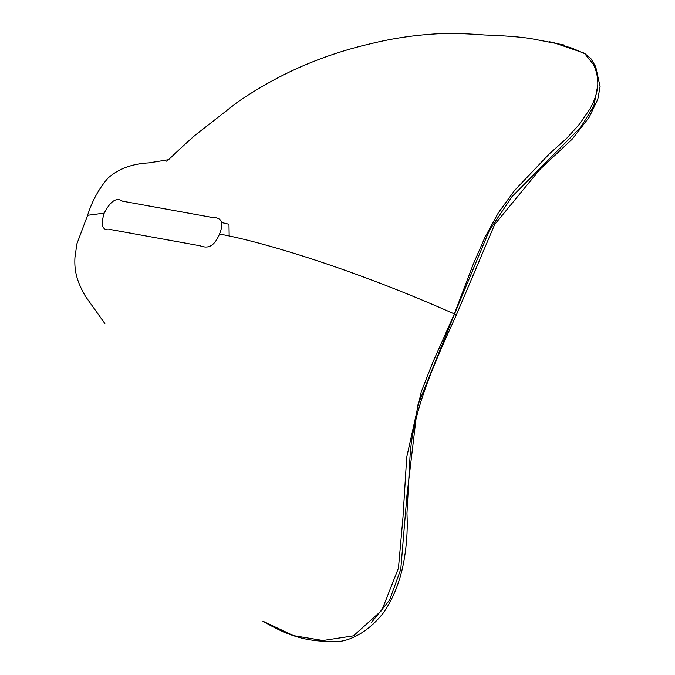 <?xml version="1.0" encoding="UTF-8"?>
<svg xmlns="http://www.w3.org/2000/svg" width="675" height="675" viewBox="0 0 675 675"><rect width="100%" height="100%" fill="white"/><g stroke="black" fill="none" stroke-linecap="round" stroke-linejoin="round"><path stroke-width="1.01" d="M421.192 392.074L406.713 457.237L402.992 517.16L398.452 568.139L381.805 610.386L353.464 635.85L322.979 640.508L293.498 635.639L262.904 621.202C273.687 627.497 283.019 632.028 290.9 634.795C303.556 639.436 316.887 641.587 330.91 641.25C340.04 642.803 350.511 639.883 362.306 632.483C369.984 627.497 377.038 620.941 383.451 612.816C394.715 596.472 401.946 576.661 405.135 553.357C407.017 540.354 407.624 527.032 406.966 513.38L410.003 456.967C412.552 410.468 435.282 361.285 456.325 315.039L494.657 224.513L539.798 169.518L572.197 139.126L589.123 117.34L597.78 99.318L600.083 86.662L595.671 66.597L590.946 58.725L584.398 53.207L553.12 42.474L572.214 48.22L584.744 53.663L593.308 64.311C596.498 70.529 597.983 77.473 597.78 85.16C597.13 92.88 594.565 100.735 590.093 108.726L579.386 124.36L566.477 138.527L549.458 153.757L514.62 190.392L498.327 212.861L485.072 237.077L473.259 264.203L454.359 313.926L432.413 363.302L421.192 392.074M454.376 314.55C456.933 315.385 456.924 315.174 454.359 313.926C356.695 270.481 264.6 242.224 219.518 234.039C212.878 249.716 205.377 247.598 199.969 245.767L110.7 229.567C102.473 231.12 100.313 225.644 104.212 213.123C110.455 201.023 116.53 197.041 122.411 201.15L211.68 217.35C217.747 217.595 225.83 218.303 219.518 234.039M371.334 622.612L389.534 600.218L400.773 569.261L406.974 495.121L417.58 405.785L454.309 314.525M549.273 41.757L553.12 42.474M454.52 313.993L489.35 230.394L511.996 196.644L580.719 127.271L593.831 106.085L597.78 85.244M168.539 159.688L149.133 162.852C132.258 163.696 118.572 168.742 108.084 177.981C98.845 188.713 92.019 201.158 87.598 215.3L104.212 213.123M221.687 222.531L228.977 224.252L229.171 235.946M87.691 215.089L76.866 243.928L74.917 257.749C74.469 268.515 75.33 278.8 85.371 296.215L104.87 323.553M564.519 45.073L530.457 38.517C513.371 35.902 488.413 35.108 484.118 34.973L484.203 34.973C484.439 34.957 454.621 32.552 438.455 33.75C415.69 34.957 393.55 38.171 372.026 43.411C345.524 49.444 320.06 57.999 295.642 69.086C275.172 78.528 255.715 89.598 237.288 102.296L194.797 135.481C182.377 146.298 163.519 164.616 167.282 160.785L167.501 160.642"/></g></svg>
